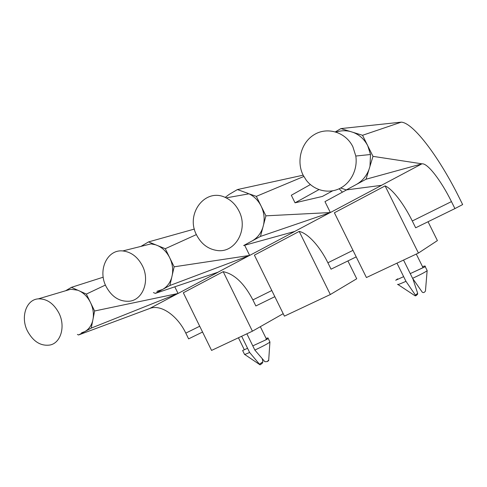 <?xml version="1.0" encoding="UTF-8"?>
<svg xmlns="http://www.w3.org/2000/svg" width="487" height="487" viewBox="0 0 487 487"><rect width="100%" height="100%" fill="white"/><g stroke="black" fill="none" stroke-linecap="round" stroke-linejoin="round"><path stroke-width="0.73" d="M310.377 184.573L291.317 195.257L295.049 202.823L318.93 189.62M261.123 206.092L265.92 215.832L263.57 224.72C264.806 218.316 263.991 212.107 261.123 206.092C258.28 200.492 254.244 196.395 248.997 193.814L256.326 196.358L261.123 206.092M346.659 189.869L324.963 201.624L330.356 212.545L265.92 215.832M342.422 192.164L339.147 188.767M303.815 176.477L256.326 196.358M295.049 202.823L322.394 196.438L332.688 190.813M225.171 197.436L229.091 194.465L237.406 189.571L248.157 193.43M244.657 245.265L249.654 255.432L294.842 231.416L243.634 245.545L251.998 241.01C257.13 238.149 260.728 233.687 262.803 227.63L260.472 236.42L251.998 241.01M238.947 210.974C235.927 205.009 231.66 200.644 226.145 197.88C205.459 186.825 184.981 213.951 196.657 235.136C201.289 243.975 208.052 249.088 216.934 250.464C234.959 253.532 248.869 229.584 238.947 210.974M262.803 227.63L263.57 224.72M356.107 184.616L366.029 179.234L369 169.47C366.413 176.221 362.115 181.267 356.107 184.616L346.318 189.918L381.595 185.316L330.356 212.545L260.472 236.42M174.796 286.806L178.065 293.472L218.213 272.136L155.316 293.387L162.548 289.473C166.98 286.989 170.03 283.008 171.698 277.523L169.872 285.504L162.548 289.473L156.911 291.323M174.145 266.815L172.301 274.875C173.232 269.049 172.368 263.345 169.713 257.757C166.925 252.242 163.042 248.248 158.05 245.777L165.276 248.705L174.145 266.815L249.654 255.432L169.872 285.504M385.12 185.906L418.43 253.063L366.419 277.541L334.392 212.77L385.114 185.9C392.473 188.962 403.906 203.974 412.288 220.988L451.449 201.6C441.246 180.878 427.665 162.999 422.046 163.833L366.029 179.234M356.204 256.88L331.05 269.183L327.885 262.773C320.044 246.726 307.997 233.267 299.201 231.41L330.338 294.525L356.728 278.765L347.913 260.935M330.338 294.525L284.408 316.142L254.397 255.139L299.195 231.41M274.832 296.68L255.858 305.964L252.881 299.907C244.243 283.361 234.344 273.944 223.192 271.667L252.418 331.19L283.197 313.677M252.418 331.19L211.565 350.421L183.325 292.778L223.186 271.667M81.573 332.822L84.866 331.556L78.553 334.977L150.051 308.362C161.264 304.113 177.645 315.99 185.797 333.12L188.603 338.861L202.555 332.037M94.612 310.992L178.065 293.472L91.252 328.098L93.163 318.37C93.851 313.031 92.962 307.754 90.485 302.53L94.612 310.992L93.163 318.37M105.435 285.047L86.363 294.075L90.485 302.53C87.904 297.38 84.379 293.594 79.911 291.171L77.792 290.222L70.792 289.217L65.678 290.733M140.901 246.41L148.529 241.917L155.682 244.815L151.013 243.884L122.761 250.945C107.073 249.216 97.564 270.376 106.093 286.496C111.754 296.912 119.498 301.818 129.335 301.222C142.813 300.029 150.191 280.755 142.381 265.75C137.657 256.85 131.113 251.913 122.761 250.945M141.346 246.148L140.926 246.404M155.316 293.387L153.423 292.571M158.05 245.777L155.682 244.815M171.698 277.523L172.301 274.875M196.395 234.588L165.276 248.705M194.41 229.054L148.529 241.917M418.43 253.063L437.405 240.596L428.043 221.737M412.288 220.988L415.667 227.794L454.925 208.588L462.65 204.57L459.351 197.941C440.011 158.75 413.847 122.974 401.3 122.14L362.541 135.295L372.993 156.357L369.986 166.237L370.504 154.513L367.764 145.82C364.471 139.41 359.619 134.936 353.209 132.397L362.541 135.295M451.449 201.6L454.925 208.588M422.04 163.833L372.993 156.357M335.44 131.831L340.93 128.592L350.153 131.453C345.429 130.346 340.772 130.546 336.176 132.056M346.318 189.918L340.681 188M353.209 132.397L350.153 131.453M352.88 146.788C345.746 132.135 327.434 126.565 314.346 134.57C301.155 142.362 296.133 161.246 303.133 175.174L306.244 180.184C313.963 190.326 327.903 194.057 339.305 188.694C350.713 183.398 357.908 169.464 355.802 156.029L352.88 146.788M369 169.47L369.986 166.237M401.3 122.14L340.93 128.592M396.966 263.163L403.644 276.646L395.706 280.262L403.644 276.646L405.969 281.334C399.87 284.055 397.094 285.041 397.629 284.298M395.894 280.177L397.623 278.832M405.969 281.334L415.868 295.773L415.101 295.816L397.989 284.53M412.854 278.71L417.657 293.296L417.578 294.282L415.849 295.512M403.54 260.07L410.249 273.615L425.218 266.639C425.644 265.859 424.737 265.853 422.509 266.62M425.194 266.669L422.813 267.82M422.984 267.686L422.722 267.04M427.05 270.334L427.136 270.729C424.761 272.391 419.91 274.924 412.586 278.327L410.249 273.615L425.029 266.803M425.23 291.372L425.364 291.135C424.366 292.65 423.325 292.979 422.235 292.127L412.586 278.327M303.139 175.18L237.406 189.571M103.22 277.188L71.4 287.348L77.792 290.222M79.911 291.171L86.363 294.075M58.933 313.086C53.698 303.413 46.843 298.671 38.37 298.854C26.091 299.493 20.332 317.268 27.479 331.075C33.274 341.655 40.792 346.306 50.027 345.015C60.875 342.939 65.708 326.296 58.933 313.086M65.617 290.751L71.4 287.348M78.553 334.977L77.403 334.435M91.252 328.098L84.866 331.556C88.731 329.389 91.337 325.797 92.688 320.787M241.655 336.261L247.554 348.278L242.636 350.524L244.48 354.268M243.841 349.964L244.279 349.678M242.636 350.524L247.554 348.278L249.612 352.46C245.935 354.11 244.218 354.725 244.45 354.311M249.612 352.46L260.028 364.86L262.14 363.424L262.925 361.823L262.225 358.633M246.866 333.808L252.79 345.88L267.016 339.323L268.136 338.307C268.374 337.82 267.692 337.856 266.091 338.422M267.296 339.147L265.263 340.127M265.543 339.95L266.413 339.08L266.243 338.733M269.877 341.868L269.926 342.105C267.448 343.865 262.42 346.525 254.853 350.08L252.79 345.88L267.022 339.323M268.678 360.532L268.307 360.417L267.241 361.598L264.885 361.725L254.853 350.08M217.939 272.227L249.301 255.559M294.623 231.477L330.052 212.649M381.443 185.334L421.785 163.9M327.885 262.773L352.978 250.355M252.881 299.907L271.807 290.532M185.797 333.12L199.713 326.229M149.71 308.484L177.676 293.624M396.108 280.019L397.824 279.234M415.642 295.043L417.657 293.296M425.005 266.815L422.789 267.832M259.65 364.039L262.925 361.823M266.979 339.342L265.226 340.151M248.997 193.814L226.145 197.88M370.504 154.513L355.802 156.029M395.919 280.165L397.842 279.276M415.868 295.773L417.578 294.282M423.014 267.643L416.288 254.074M427.215 270.662L425.218 266.639M425.461 290.958L427.136 270.729M70.792 289.217L38.37 298.854M238.441 337.771L244.316 349.751L243.884 349.94M244.657 354.439L259.991 364.787M266.413 339.08L260.326 326.692M269.968 342.057L268.13 338.313M268.672 360.575L269.914 342.111M268.714 360.587L267.241 361.598"/></g></svg>
